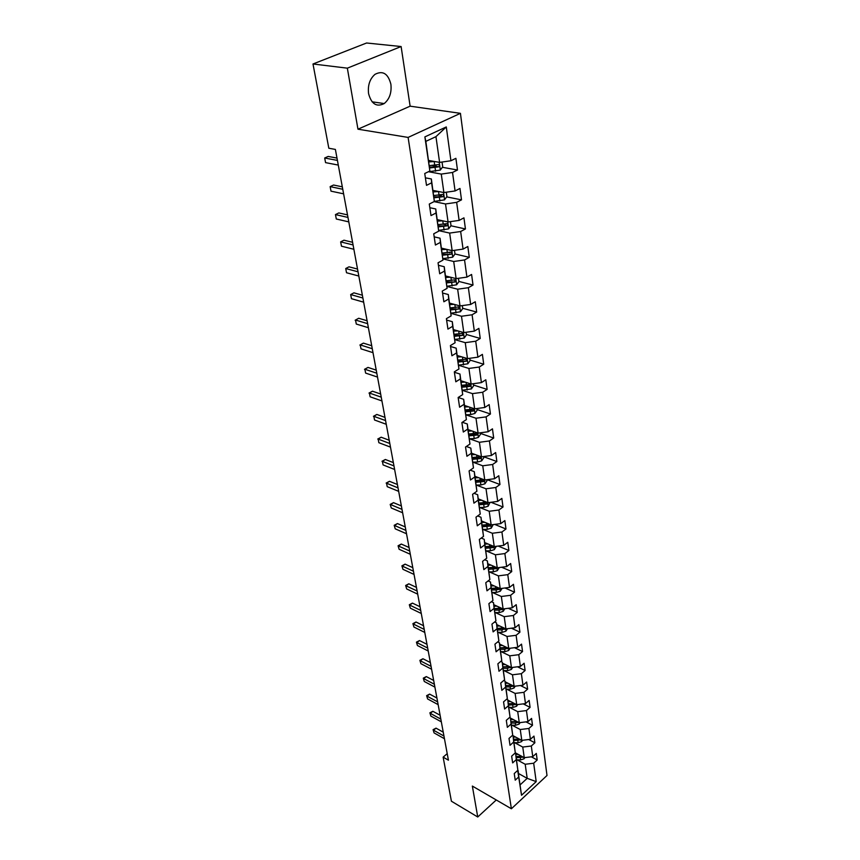<?xml version="1.0" encoding="UTF-8"?>
<svg xmlns="http://www.w3.org/2000/svg" width="860" height="860" viewBox="0 0 860 860"><rect width="100%" height="100%" fill="white"/><g stroke="black" fill="none" stroke-linecap="round" stroke-linejoin="round"><path stroke-width="1.29" d="M368.585 93.675C371.423 104.071 376.626 107.371 384.205 103.555C389.537 99.126 391.773 92.686 390.892 84.237C388.118 73.584 382.808 70.283 374.981 74.347C369.768 78.916 367.639 85.355 368.585 93.675M486.481 794.285L488.254 795.307M401.115 46.537L347.343 68.166L357.964 129.194L410.123 106.178L401.115 46.537L366.575 43L312.997 63.984L328.821 148.232L335.389 149.425L448.425 760.186L443.137 757.144L451.403 801.208L477.741 817L496.274 799.972M410.123 106.178L460.433 113.337L547.003 775.494L511.388 808.765L408.102 137.417L460.433 113.337M428.635 160.444L439.6 162.389L435.945 136.654L425.84 141.373L429.882 171.011L424.743 173.516L426.506 185.351L431.612 182.825L434.354 201.476L429.29 204.046L431.01 215.58L436.041 212.99L438.707 231.168L433.73 233.802L435.407 245.035L440.363 242.391L442.964 260.118L438.052 262.794L439.696 273.76L444.566 271.05L447.103 288.337L442.276 291.078L443.867 301.774L448.673 299.011L451.145 315.878L446.394 318.662L447.942 329.1L452.683 326.295L455.09 342.753L450.404 345.58L451.919 355.76L456.585 352.912L458.95 368.983L454.327 371.853L455.811 381.797L460.401 378.905L462.702 394.589L458.154 397.503L459.595 407.21L464.131 404.275L466.378 419.594L461.885 422.55L463.303 432.032L467.765 429.065L469.969 444.029L465.539 447.028L466.915 456.284L471.323 453.284L473.473 467.915L469.098 470.936L470.452 479.987L474.795 476.945L476.902 491.253L472.591 494.306L473.914 503.154L478.192 500.09L480.245 514.065L475.999 517.15L477.289 525.804L481.514 522.708L483.524 536.382L479.332 539.489L480.589 547.949L484.771 544.832L486.728 558.204L482.589 561.343L483.825 569.621L487.942 566.482L489.867 579.565L485.782 582.725L486.986 590.82L491.06 587.659L492.941 600.463L488.899 603.645L490.082 611.567L494.102 608.385L495.94 620.92L491.952 624.124L493.113 631.885L497.08 628.682L498.886 640.958L494.941 644.172L496.08 651.772L499.993 648.547L501.767 660.577L497.875 663.802L498.983 671.251L502.853 668.016L504.583 679.787L500.746 683.034L501.831 690.333L505.658 687.075L507.346 698.61L503.551 701.878L504.616 709.016L508.4 705.759L510.055 717.057L506.303 720.336L507.346 727.345L511.087 724.055L512.711 735.149L509.002 738.428L510.023 745.297L513.721 742.008L515.312 752.865L511.646 756.166L512.657 762.895L516.301 759.595L517.87 770.248L514.248 773.559L515.226 780.16L518.838 776.849L521.536 795.263L536.199 781.611L527.191 778.343L525.191 764.26L517.129 759.842M429.882 171.011L424.872 136.891L446.286 126.947L450.93 160.755L455.897 158.326L457.477 170.011L442.373 167.291M536.199 781.611L533.673 763.228L537.199 759.993L536.307 753.424L532.77 756.649L531.308 746.018L534.866 742.793L533.963 736.096L530.394 739.31L528.9 728.463L532.501 725.259L531.577 718.422L527.965 721.626L526.438 710.575L530.082 707.371L529.147 700.405L525.481 703.598L523.933 692.321L527.621 689.129L526.664 682.023L522.955 685.205L521.375 673.692L525.105 670.52L524.127 663.264L520.386 666.436L518.774 654.696L522.536 651.536L521.536 644.129L517.752 647.279L516.107 635.303L519.924 632.164L518.902 624.607L515.065 627.736L513.388 615.502L517.247 612.384L516.204 604.666L512.323 607.784L510.614 595.292L514.527 592.185L513.452 584.305L509.529 587.401L507.776 574.652L511.732 571.567L510.646 563.515L506.669 566.589L504.874 553.561L508.894 550.508L507.776 542.284L503.745 545.337L501.917 532.017L505.981 528.986L504.852 520.579L500.767 523.611L498.897 510.002L503.014 506.991L501.853 498.402L497.714 501.401L495.801 487.491L499.972 484.513L498.789 475.741L494.597 478.708L492.64 464.486L496.865 461.53L495.661 452.553L491.415 455.499L489.415 440.954L493.694 438.03L492.457 428.85L488.147 431.752L486.104 416.874L490.447 413.993L489.179 404.598L484.814 407.468L482.718 392.246L487.125 389.397L485.825 379.787L481.396 382.614L479.256 367.026L483.718 364.221L482.395 354.385L477.902 357.169L475.72 341.216L480.235 338.453L478.88 328.38L474.333 331.121L472.086 314.781L476.676 312.062L475.279 301.742L470.667 304.451L468.367 287.702L473.021 285.036L471.592 274.458L466.915 277.113L464.55 259.957L469.281 257.333L467.818 246.498L463.067 249.099L460.648 231.523L465.443 228.953L463.948 217.849L459.122 220.397L456.649 202.358L461.508 199.853L459.971 188.458L455.08 190.952L452.532 172.462L457.477 170.011M434.354 201.476L431.354 178.966L425.388 177.837M428.656 171.753L441.266 174.085L443.889 192.554L433.031 190.415M431.354 178.966L431.612 182.825M452.532 172.462L441.266 174.085M455.08 190.952L443.889 192.554M438.707 231.168L435.751 208.958L429.839 207.722M434.063 201.616L445.512 203.96L448.071 221.966L437.321 219.644M435.751 208.958L436.041 212.99M456.649 202.358L445.512 203.96M459.122 220.397L448.071 221.966M442.964 260.118L440.04 238.198L434.192 236.865M438.675 230.63L449.651 233.081L452.156 250.647L441.502 248.153M440.04 238.198L440.363 242.391M460.648 231.523L449.651 233.081M463.067 249.099L452.156 250.647M447.103 288.337L444.233 266.718L438.428 265.288M442.868 258.881L453.693 261.494L456.133 278.629L445.587 275.963M444.233 266.718L444.566 271.05M464.55 259.957L453.693 261.494M466.915 277.113L456.133 278.629M451.145 315.878L448.307 294.529L442.567 293.013M446.953 286.444L457.638 289.207L460.014 305.923L449.565 303.118M448.307 294.529L448.673 299.011M468.367 287.702L457.638 289.207M470.667 304.451L460.014 305.923M455.09 342.753L452.296 321.672L446.598 320.081M450.941 313.341L461.487 316.254L463.798 332.583L453.456 329.616M452.296 321.672L452.683 326.295M472.086 314.781L461.487 316.254M474.333 331.121L463.798 332.583M458.95 368.983L456.176 348.171L450.543 346.494M454.822 339.614L465.238 342.656L467.507 358.598L457.251 355.502M456.176 348.171L456.585 352.912M475.72 341.216L465.238 342.656M477.902 357.169L467.507 358.598M462.702 394.589L459.971 374.035L454.392 372.283M458.616 365.274L468.904 368.445L471.119 384.012L460.96 380.776M459.971 374.035L460.401 378.905M479.256 367.026L468.904 368.445M481.396 382.614L471.119 384.012M466.378 419.594L463.68 399.309L458.176 397.492M462.325 390.332L472.484 393.633L474.645 408.844L464.583 405.479M463.68 399.309L464.131 404.275M482.718 392.246L472.484 393.633M484.814 407.468L474.645 408.844M469.969 444.029L467.302 423.98L462.325 422.271M465.937 414.832L475.988 418.239L478.096 433.107L468.13 429.624M467.302 423.98L467.765 429.065M486.104 416.874L475.988 418.239M488.147 431.752L478.096 433.107M473.473 467.915L470.839 448.103L466.346 446.48M469.463 438.761L479.407 442.287L481.471 456.821L471.592 453.231M470.839 448.103L471.323 453.284M489.415 440.954L479.407 442.287M491.415 455.499L481.471 456.821M476.902 491.253L474.301 471.678L470.237 470.151M483.61 456.542L483.782 457.778L481.675 460.863L477.601 462.046L472.903 462.153L482.75 465.798L484.771 480.009L474.978 476.311M474.301 471.678L474.795 476.945M492.64 464.486L482.75 465.798M494.597 478.708L484.771 480.009M480.245 514.065L477.676 494.726L474.01 493.296M476.311 485.072L486.018 488.792L487.996 502.681L478.289 498.886M477.676 494.726L478.192 500.09M495.801 487.491L486.018 488.792M497.714 501.401L487.996 502.681M483.524 536.382L480.987 517.258L477.676 515.925M479.665 507.475L489.211 511.27L491.146 524.869L481.525 520.966M480.987 517.258L481.514 522.708M498.897 510.002L489.211 511.27M500.767 523.611L491.146 524.869M486.728 558.204L484.223 539.306L481.245 538.07M482.933 529.405L492.339 533.264L494.231 546.573L484.696 542.574M484.223 539.306L484.771 544.832M501.917 532.017L492.339 533.264M503.745 545.337L494.231 546.573M489.867 579.565L487.383 560.881L484.717 559.731M486.137 550.862L495.403 554.797L497.252 567.804L487.803 563.73M487.383 560.881L487.942 566.482M504.874 553.561L495.403 554.797M506.669 566.589L497.252 567.804M492.941 600.463L490.479 581.983L488.093 580.93M489.265 571.868L498.402 575.856L500.208 588.605L490.834 584.434M490.479 581.983L491.06 587.659M507.776 574.652L498.402 575.856M509.529 587.401L500.208 588.605M495.94 620.92L493.511 602.656L491.382 601.688M492.318 592.443L501.337 596.485L503.111 608.955L493.812 604.72M493.511 602.656L494.102 608.385M510.614 595.292L501.337 596.485M512.323 607.784L503.111 608.955M498.886 640.958L496.478 622.887L494.597 622.006M495.317 612.578L504.207 616.674L505.938 628.896L496.725 624.586M496.478 622.887L497.08 628.682M513.388 615.502L504.207 616.674M515.065 627.736L505.938 628.896M501.767 660.577L499.38 642.699L497.725 641.904M498.241 632.304L507.013 636.454L508.722 648.418L499.585 644.043M499.38 642.699L499.993 648.547M516.107 635.303L507.013 636.454M517.752 647.279L508.722 648.418M504.583 679.787L502.229 662.103L500.778 661.394M501.111 651.633L509.776 655.825L511.442 667.553L502.38 663.103M502.229 662.103L502.853 668.016M518.774 654.696L509.776 655.825M520.386 666.436L511.442 667.553M507.346 698.61L505.024 681.12L503.756 680.486M503.917 670.574L512.474 674.81L514.108 686.301L505.121 681.797M505.024 681.12L505.658 687.075M521.375 673.692L512.474 674.81M522.955 685.205L514.108 686.301M510.055 717.057L507.755 699.75L506.669 699.191M506.669 689.139L515.119 693.418L516.72 704.684L507.808 700.104M507.755 699.75L508.4 705.759M523.933 692.321L515.119 693.418M525.481 703.598L516.72 704.684M512.711 735.149L510.431 718.014L509.518 717.53M509.367 707.339L517.709 711.65L519.279 722.701L510.442 718.068M510.431 718.014L511.087 724.055M526.438 710.575L517.709 711.65M527.965 721.626L519.279 722.701M515.312 752.865L513.065 735.913L512.302 735.504M512.012 725.184L520.257 729.527L521.794 740.363L512.452 735.375M513.065 735.913L513.721 742.008M528.9 728.463L520.257 729.527M530.394 739.31L521.794 740.363M517.87 770.248L515.635 753.467L515.022 753.134M514.592 742.674L522.751 747.061L524.256 757.682L515.312 752.812M515.635 753.467L516.301 759.595M531.308 746.018L522.751 747.061M532.77 756.649L524.256 757.682M521.536 795.263L517.688 770.42M518.58 773.548L527.191 778.343L520.225 784.771M518.161 770.678L518.838 776.849M533.673 763.228L525.191 764.26M347.343 68.166L312.997 63.984M357.964 129.194L408.102 137.417M511.388 808.765L472.355 786.072L477.741 817M447.221 753.629L443.137 757.144M446.286 126.947L435.945 136.654M425.84 141.373L424.872 136.891M450.93 160.755L439.6 162.389M537.199 759.993L531.329 756.821M534.866 742.793L528.696 739.514M532.501 725.259L525.997 721.873M530.082 707.371L523.235 703.878M527.621 689.129L520.397 685.517M525.105 670.52L517.483 666.801M522.536 651.536L514.495 647.698M519.924 632.164L511.421 628.198M517.247 612.384L508.26 608.299M514.527 592.185L505.013 587.982M511.732 571.567L501.67 567.234M508.894 550.508L498.219 546.057M505.981 528.986L494.661 524.406M503.014 506.991L490.985 502.294M499.972 484.513L487.179 479.687M496.865 461.53L483.632 456.724M493.694 438.03L480.342 433.375M490.447 413.993L476.967 409.489M487.125 389.397L473.516 385.054M483.718 364.221L469.99 360.06M480.235 338.453L466.378 334.475M476.676 312.062L462.68 308.278M473.021 285.036L458.896 281.446M469.281 257.333L455.004 253.969L454.499 250.314M449.984 252.786L449.017 252.56M465.443 228.953L450.909 225.782M445.846 224.686L443.878 224.256M461.508 199.853L446.706 196.897M441.524 195.865L438.181 195.198M436.966 166.313L432.064 165.432M443.244 732.161L436.031 728.151L433.558 730.226L443.964 736.042M434.063 732.903L433.096 729.656L434.063 732.903L444.459 738.729M433.096 729.656L436.031 728.151M518.268 754.424L515.763 754.36M524.815 757.617L524.084 758.767L520.622 759.928L516.57 759.832M521.784 756.338L516.075 756.445M516.269 757.757L523.181 757.101M440.116 715.251L432.849 711.284L430.344 713.359L440.825 719.111M430.86 716.079L429.892 712.811L430.86 716.079L441.331 721.841M429.892 712.811L432.849 711.284M436.923 698.019L429.613 694.106L427.076 696.17L437.632 701.857M427.603 698.943L426.625 695.643L427.603 698.943L438.148 704.641M426.625 695.643L429.613 694.106M515.785 737.149L513.237 737.095M522.471 740.277L521.644 741.6L518.139 742.76L514.054 742.664M519.386 739.073L513.549 739.213M513.742 740.557L520.784 739.826M513.248 719.54L510.646 719.487M520.085 722.593L519.15 724.088L515.613 725.249L511.485 725.173M516.946 721.476L510.969 721.647M511.173 723.013L515.301 723.099L518.333 722.196M517.957 722.508L515.742 721.712M433.676 680.464L426.302 676.594L423.743 678.647L434.375 684.27M424.281 681.486L423.292 678.153L424.281 681.486L434.902 687.108M423.292 678.153L426.302 676.594M430.365 662.566L422.937 658.749L420.346 660.803L431.064 666.339M420.895 663.683L419.895 660.329L420.895 663.683L431.602 669.23M419.895 660.329L422.937 658.749M426.99 644.323L419.508 640.56L416.885 642.603L427.678 648.053M417.444 645.538L416.433 642.162L417.444 645.538L428.226 651.009M416.433 642.162L419.508 640.56M510.668 701.577L508.013 701.534M517.666 704.566L516.602 706.232L513.033 707.404L508.862 707.328M514.452 703.523L508.346 703.738L515.828 704.222M508.539 705.135L515.398 704.609M508.034 683.259L505.336 683.227M515.194 686.172L514.011 688.021L510.41 689.193L506.196 689.129M511.926 685.205L505.658 685.474M505.873 686.893L510.077 686.946L513.28 685.893M512.786 686.355L511.087 685.506L505.669 685.517M505.358 664.565L502.595 664.543M512.678 667.403L511.367 669.446L507.722 670.617L503.476 670.574M509.335 666.521L502.928 666.833M503.143 668.284L507.389 668.327L510.668 667.177M510.13 667.736L508.41 666.887L502.939 666.919M502.627 645.495L499.789 645.484M510.12 648.246L508.668 650.493L504.981 651.665L500.692 651.633M506.712 647.462L500.133 647.827M500.359 649.3L504.648 649.332L507.991 648.074M507.411 648.73L505.68 647.903L500.154 647.956M499.832 626.037L496.94 626.026M507.507 628.692L505.916 631.154L502.197 632.326L497.865 632.304M504.024 627.993L497.295 628.413M497.51 629.928L501.842 629.939L505.261 628.574M504.637 629.337L502.896 628.52L497.316 628.585M496.994 606.171L494.027 606.171M504.852 608.74L503.111 611.406L499.337 612.578L494.962 612.578M501.294 608.128L494.382 608.611M494.608 610.149L498.993 610.149L501.81 609.546L502.466 608.665M501.81 609.546L500.058 608.74L494.414 608.826M494.091 585.886L491.049 585.896M502.143 588.358L500.24 591.25L496.424 592.422L492.017 592.443M498.51 587.842L491.415 588.39M491.651 589.96L496.069 589.938L498.918 589.337L499.606 588.337M498.918 589.337L497.144 588.552L491.458 588.649M491.125 565.17L488.018 565.192M499.273 567.546L497.306 570.674L493.457 571.846L488.996 571.879M495.672 567.127L488.383 567.74M488.62 569.341L495.973 568.696L496.661 567.557M495.973 568.696L494.188 567.922L488.437 568.051M488.114 544.004L484.911 544.036M496.284 546.304L494.317 549.648L490.426 550.819L485.911 550.873M492.726 545.982L485.298 546.637M485.534 548.282L492.963 547.616L493.651 546.326M492.963 547.616L491.157 546.863L485.352 547.003M485.029 522.385L481.74 522.428M493.21 524.6L491.253 528.169L487.319 529.351L482.761 529.405M489.845 524.342L482.127 525.094M482.374 526.761L489.877 526.083L490.533 524.611M489.877 526.083L488.061 525.342L482.191 525.503M478.869 499.112L478.321 499.123M481.879 500.294L478.504 500.348M490.082 502.412L488.125 506.228L484.148 507.4L479.547 507.486M486.932 502.272L478.902 503.068M479.149 504.777L486.738 504.078L487.254 502.401M486.738 504.078L484.9 503.358L478.966 503.541M475.634 476.558L475.01 476.569M478.676 477.708L475.193 477.784M486.878 479.729L487.018 480.729L484.933 483.804L480.912 484.975L476.257 485.072M475.86 482.31L483.524 481.579L483.567 479.751L475.601 480.557M483.524 481.579L481.675 480.88L475.677 481.084M472.323 453.5L471.635 453.51M475.397 454.607L471.807 454.704M472.484 459.337L480.235 458.584L480.245 456.714L472.226 457.541M480.235 458.584L478.364 457.907L472.312 458.133M468.947 429.914L468.173 429.935M472.054 431L468.345 431.107M480.256 432.816L480.471 434.311L478.332 437.417L474.215 438.589L469.463 438.729M469.033 435.837L476.87 435.063L476.859 433.16L468.775 434.01M476.87 435.063L474.989 434.408L468.861 434.665M465.507 405.791L464.637 405.823M468.635 406.834L464.798 406.963M476.838 408.543L477.085 410.317L474.913 413.434L470.742 414.606L465.937 414.767M465.518 411.811L473.43 411.015L473.387 409.07L465.238 409.94M473.43 411.015L471.538 410.37L465.346 410.661M461.992 381.109L461.014 381.141M465.152 382.109L461.175 382.27M473.333 383.71L473.613 385.764L471.42 388.903L462.315 390.246M461.906 387.226L469.915 386.398L469.829 384.431L461.627 385.301M469.915 386.398L468.001 385.785L461.745 386.097M458.401 355.846L457.316 355.889M461.594 356.814L457.466 356.986M469.743 358.298L470.065 360.63L467.851 363.791L458.606 365.156M458.219 362.06L466.313 361.211L466.185 359.2L457.928 360.103M466.313 361.211L458.058 360.963M454.746 329.982L453.521 330.046M457.961 330.906L453.671 331.111M466.066 332.261L466.442 334.906L464.185 338.077L454.811 339.474M454.435 336.303L462.626 335.421L462.465 333.379L454.144 334.293M462.626 335.421L454.273 335.228M451.005 303.505L449.629 303.569M454.252 304.375L449.791 304.612M462.304 305.612L462.723 308.568L460.444 311.761L450.93 313.18M450.565 309.923L458.853 309.019L458.649 306.934L450.264 307.869M458.853 309.019L450.414 308.88M423.539 625.725L416.014 622.016L413.348 624.038L424.227 629.413M413.929 627.037L412.908 623.64L413.929 627.037L424.786 632.433M412.908 623.64L416.014 622.016M420.035 606.751L412.445 603.107L409.758 605.117L420.712 610.407M410.338 608.181L409.317 604.741L410.338 608.181L421.282 613.481M409.317 604.741L412.445 603.107M416.455 587.391L408.801 583.811L406.081 585.821L417.121 591.013M406.673 588.939L405.64 585.477L406.673 588.939L417.702 594.153M405.64 585.477L408.801 583.811M412.8 567.654L405.092 564.138L402.34 566.127L413.456 571.223M402.942 569.309L401.899 565.826L402.942 569.309L414.047 574.426M401.899 565.826L405.092 564.138M409.07 547.497L401.308 544.058L398.513 546.035L409.725 551.034M399.126 549.282L398.083 545.767L399.126 549.282L410.327 554.291M398.083 545.767L401.308 544.058M405.264 526.933L397.438 523.568L394.611 525.524L405.909 530.416M395.245 528.846L394.181 525.299L395.245 528.846L406.522 533.748M394.181 525.299L397.438 523.568M401.373 505.938L393.493 502.648L390.633 504.594L402.007 509.367M391.279 507.981L390.204 504.411L391.279 507.981L402.641 512.775M390.204 504.411L393.493 502.648M397.406 484.502L389.462 481.299L386.559 483.223L398.029 487.878M387.226 486.674L386.559 483.223L387.226 486.674L398.675 491.35M386.14 483.073L389.462 481.299M393.353 462.605L385.355 459.487L382.41 461.401L393.966 465.926M383.087 464.927L382.41 461.401L383.087 464.927L394.632 469.474M381.99 461.293L385.355 459.487M389.214 440.245L381.152 437.213L378.174 439.105L389.816 443.502M378.851 442.706L378.174 439.105L378.851 442.706L390.494 447.125M377.755 439.041L381.152 437.213M384.99 417.39L376.852 414.456L373.842 416.326L385.581 420.583M374.541 420.002L373.842 416.326L374.541 420.002L386.269 424.292M373.433 416.315L376.852 414.456M380.668 394.031L372.466 391.192L369.413 393.041L381.238 397.159M370.123 396.804L369.413 393.041L370.123 396.804L381.947 400.943M369.004 393.084L372.466 391.192M376.25 370.144L367.983 367.424L364.877 369.241L376.809 373.208M365.618 373.089L364.877 369.241L365.618 373.089L377.529 377.078M364.489 369.338L367.983 367.424M371.724 345.731L363.393 343.118L360.254 344.914L372.272 348.708M361.006 348.848L360.254 344.914L361.006 348.848L373.014 352.675M359.867 345.064L363.393 343.118M367.102 320.758L358.706 318.264L355.524 320.027L367.639 323.661M356.287 324.059L355.524 320.027L356.287 324.059L368.392 327.714M355.137 320.242L358.706 318.264M362.372 295.206L353.911 292.841L350.676 294.571L362.898 298.022M351.46 298.7L350.676 294.571L351.46 298.7L363.662 302.172M357.534 269.062L349.01 266.826L345.72 268.535L358.039 271.792M346.526 272.749L345.72 268.535L346.526 272.749L358.824 276.038M352.589 242.305L343.978 240.198L340.646 241.875L353.073 244.939M341.474 246.186L340.646 241.875L341.474 246.186L353.879 249.282M347.515 214.903L338.84 212.936L335.464 214.581L347.977 217.44M336.303 218.999L335.464 214.581L336.303 218.999L348.805 221.891M342.323 186.835L333.572 185.029L330.143 186.631L342.764 189.264M331.003 191.156L330.143 186.631L331.003 191.156L343.613 193.833M447.189 276.372L445.652 276.458M450.468 277.2L445.802 277.458M458.444 278.296L458.917 281.596L456.596 284.8L446.942 286.24M446.598 282.908L454.994 281.973L454.736 279.855L446.297 280.801M454.994 281.973L446.458 281.897M443.298 248.572L441.578 248.68M446.609 249.346L441.728 249.647M455.015 253.969L452.672 257.183L442.846 258.645M442.545 255.226L451.027 254.27C452.156 253.066 452.059 252.345 450.737 252.098L442.223 253.076M451.027 254.27L442.395 254.259M439.342 220.085L437.407 220.214M442.674 220.805L437.546 221.138M450.446 221.622L451.016 225.642L448.64 228.878L438.654 230.373M438.385 226.868L446.996 225.857C448.114 224.621 447.995 223.89 446.652 223.654L438.052 224.653M444.942 225.427L446.974 225.868L438.245 225.922M438.675 191.533L433.257 191.92M435.3 190.866L433.128 191.017M446.297 192.21L446.921 196.607L444.502 199.864L434.343 201.38M434.096 197.789L442.878 196.725C443.964 195.467 443.835 194.725 442.491 194.478L433.784 195.51M442.878 196.725L433.977 196.875M337.002 158.089L328.176 156.434L324.693 158.003L337.432 160.411M325.575 162.637L324.693 158.003L325.575 162.637L338.292 165.077M434.579 161.497L428.861 161.949M431.193 160.895L428.731 161.089M442.04 162.035L442.717 166.84L440.266 170.108L428.291 171.785M429.677 167.969L438.654 166.851C439.707 165.572 439.557 164.808 438.213 164.572L429.398 165.636M438.654 166.851L429.613 167.098M524.138 758.703L523.966 757.531M520.139 756.542L519.956 755.349M520.622 759.928L520.322 757.864M521.375 756.434L522.923 757.284M521.687 741.524L521.504 740.202M517.645 739.31L517.462 738.052M518.139 742.76L517.838 740.643M518.86 739.202L520.461 740.062M519.193 724.012L518.988 722.54M515.108 721.733L514.914 720.411M515.613 725.249L515.301 723.099M516.656 706.157L516.419 704.534M512.517 703.813L512.313 702.426M513.033 707.404L512.721 705.2M514.065 687.946L513.807 686.151M509.873 685.528L509.668 684.076M510.41 689.193L510.077 686.946M511.421 669.37L511.141 667.403M507.185 666.876L506.959 665.361M507.722 670.617L507.389 668.327M508.722 650.418L508.41 648.279M504.433 647.849L504.207 646.258M504.981 651.665L504.648 649.332M505.97 631.079L505.637 628.746M501.627 628.434L501.391 626.768M502.197 632.326L501.842 629.939M503.154 611.331L502.799 608.816M498.768 608.611L498.51 606.859M499.337 612.578L498.993 610.149M500.283 591.175L499.896 588.466M495.844 588.369L495.575 586.541M496.424 592.422L496.069 589.938M497.36 570.599L496.94 567.675M492.855 567.707L492.587 565.794M493.457 571.846L493.092 569.309M494.36 549.572L493.919 546.433M489.813 546.594L489.523 544.595M490.426 550.819L490.049 548.229M491.307 528.094L490.823 524.74M486.695 525.03L486.394 522.934M487.319 529.351L486.932 526.696M488.179 506.153L487.674 502.562M483.513 502.982L483.191 500.81M484.148 507.4L483.761 504.702M484.986 483.718L484.438 479.891M480.256 480.46L479.934 478.181M480.912 484.975L480.514 482.202M481.729 460.788L481.138 456.703M476.935 457.423L476.59 455.048M477.601 462.046L477.192 459.208M478.386 437.342L477.762 432.988M473.527 433.87L473.172 431.387M474.215 438.589L473.796 435.697M474.967 413.359L474.312 408.737M470.044 409.769L469.678 407.178M470.742 414.606L470.323 411.65M471.473 388.817L470.775 383.904M466.486 385.119L466.098 382.421M467.206 390.064L466.765 387.032M467.904 363.705L467.163 358.502M462.841 359.888L462.433 357.072M463.572 364.952L463.131 361.856M464.239 338.002L463.454 332.476M459.111 334.056L458.692 331.111M459.863 339.238L459.401 336.067M460.498 311.685L459.67 305.837M455.295 307.611L454.854 304.537M456.058 312.922L455.585 309.664M456.66 284.724L455.779 278.533M451.382 280.521L450.919 277.307M452.166 285.95L451.683 282.628M452.725 257.097L451.801 250.561M447.372 252.765L446.888 249.411M448.178 258.333L447.684 254.915M448.694 228.792L447.716 221.891M443.265 224.309L442.76 220.816M444.082 230.018L443.577 226.524M444.566 199.778L443.523 192.489M439.051 195.145L438.525 191.543M439.89 200.993L439.374 197.413M440.761 196.338L442.814 196.746M440.331 170.022L439.234 162.325M434.73 165.227L434.192 161.529M435.601 171.237L435.063 167.56M436.471 166.518L438.546 166.894M372.111 101.824L384.205 103.555"/></g></svg>

